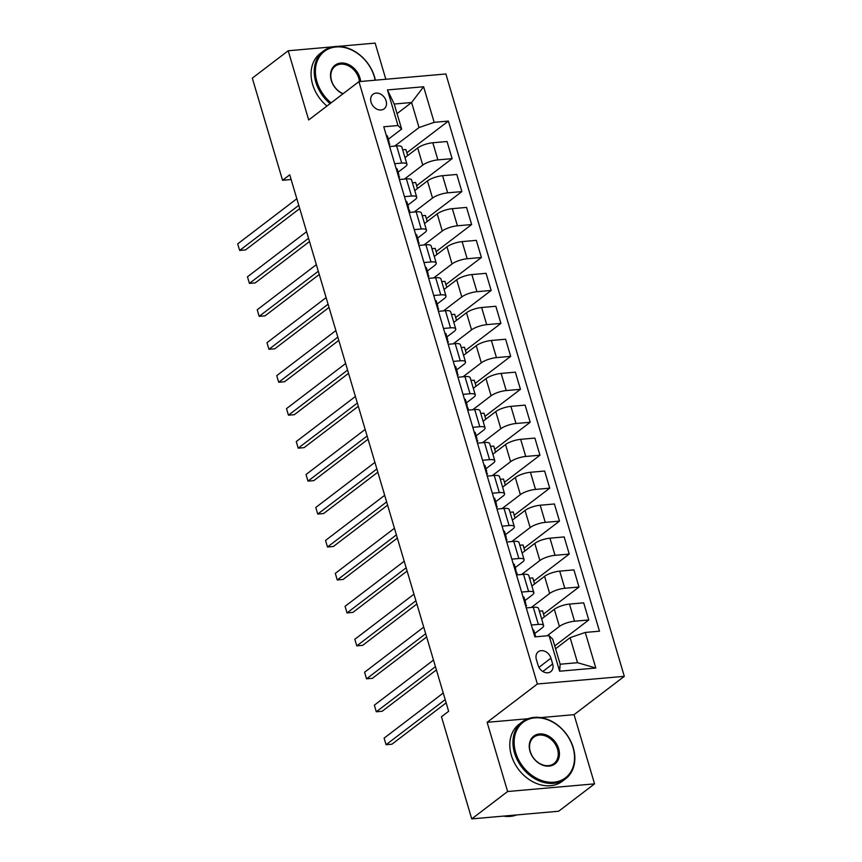 <?xml version="1.0" encoding="UTF-8"?>
<svg xmlns="http://www.w3.org/2000/svg" width="862" height="862" viewBox="0 0 862 862"><rect width="100%" height="100%" fill="white"/><g stroke="black" fill="none" stroke-linecap="round" stroke-linejoin="round"><path stroke-width="1.29" d="M371.059 102.201A9.159 7.101 52.7 0 0 384.14 108.827A9.159 7.101 52.7 0 0 386.101 100.876A9.159 7.101 52.7 0 0 373.03 94.26A9.159 7.101 52.7 0 0 371.059 102.201M385.842 79.261L375.132 43.1L337.721 46.397M624.303 676.336L445.88 73.97L358.937 81.631L537.371 683.997L624.303 676.336L574.06 714.663L540.625 717.615M528.104 718.714L487.127 722.324L507.621 791.521L594.554 783.86L574.06 714.663M594.554 783.86L558.662 811.239L471.729 818.9L507.621 791.521M471.729 818.9L441.473 716.753L448.649 711.269L289.74 174.814L282.564 180.287L291.14 179.533M552.661 663.988L550.937 658.191A8.868 6.885 52.7 0 0 538.276 651.78A8.868 6.885 52.7 0 0 536.369 659.473L538.093 665.27A8.868 6.885 52.7 0 0 550.753 671.681A8.868 6.885 52.7 0 0 552.661 663.988L542.834 671.487M585.266 632.439L595.804 668.028L559.621 671.218L549.083 635.628L552.736 639.184L560.16 664.225L577.54 662.695L570.127 637.654L585.266 632.439L599.478 631.189L448.38 121.089L406.853 152.768M397.059 113.612L411.605 102.503L394.225 104.043L401.638 129.084L397.985 125.529L383.762 126.779L534.86 636.878L549.083 635.628M397.985 125.529L387.437 89.939L423.619 86.75L434.168 122.339L448.38 121.089M333.163 46.796L288.199 50.761L252.307 78.14L282.564 180.287M288.199 50.761L308.693 119.958L358.937 81.631M487.127 722.324L537.371 683.997M401.638 129.084L388.342 139.224M394.699 163.705L401.714 163.08A11.443 3.179 -16.5 0 1 406.95 164.211A11.443 3.179 -16.5 0 1 405.366 166.635L398.104 172.174M404.461 196.655L411.476 196.03A11.443 3.179 -16.5 0 1 416.712 197.161A11.443 3.179 -16.5 0 1 415.128 199.585L407.866 205.124M414.223 229.604L421.238 228.99A11.443 3.179 -16.5 0 1 426.474 230.111A11.443 3.179 -16.5 0 1 424.891 232.535L417.628 238.074M423.985 262.554L431 261.94A11.443 3.179 -16.5 0 1 436.226 263.072A11.443 3.179 -16.5 0 1 434.653 265.485L427.39 271.034M433.748 295.504L440.762 294.89A11.443 3.179 -16.5 0 1 445.988 296.022A11.443 3.179 -16.5 0 1 444.415 298.446L437.153 303.984M443.51 328.465L450.514 327.84A11.443 3.179 -16.5 0 1 455.75 328.972A11.443 3.179 -16.5 0 1 454.177 331.396L446.915 336.934M453.272 361.415L460.276 360.79A11.443 3.179 -16.5 0 1 465.512 361.921A11.443 3.179 -16.5 0 1 463.939 364.346L456.677 369.884M463.023 394.365L470.038 393.751A11.443 3.179 -16.5 0 1 475.274 394.871A11.443 3.179 -16.5 0 1 473.691 397.296L466.439 402.834M472.785 427.315L479.8 426.701A11.443 3.179 -16.5 0 1 485.037 427.832A11.443 3.179 -16.5 0 1 483.453 430.257L476.19 435.795M482.548 460.265L489.562 459.651A11.443 3.179 -16.5 0 1 494.799 460.782A11.443 3.179 -16.5 0 1 493.215 463.206L485.952 468.745M492.31 493.226L499.324 492.601A11.443 3.179 -16.5 0 1 504.561 493.732A11.443 3.179 -16.5 0 1 502.977 496.156L495.715 501.695M502.072 526.176L509.086 525.551A11.443 3.179 -16.5 0 1 514.312 526.682A11.443 3.179 -16.5 0 1 512.739 529.106L505.477 534.645M511.834 559.126L518.849 558.511A11.443 3.179 -16.5 0 1 524.074 559.632A11.443 3.179 -16.5 0 1 522.501 562.056L515.239 567.595M521.596 592.075L528.6 591.461A11.443 3.179 -16.5 0 1 533.837 592.593A11.443 3.179 -16.5 0 1 532.263 595.017L525.001 600.555M531.358 625.025L538.362 624.411A11.443 3.179 -16.5 0 1 543.599 625.543A11.443 3.179 -16.5 0 1 542.026 627.967L534.763 633.505M555.57 648.752L570.127 637.654M547.122 635.8L559.406 626.437A11.443 3.179 -16.5 0 1 574.545 621.222L588.768 619.972L554.729 645.929M541.648 618.97L554.331 609.294A11.443 3.179 -16.5 0 1 569.47 604.09L583.693 602.84L588.768 619.972M531.337 607.451L549.644 593.476A11.443 3.179 -16.5 0 1 564.793 588.272L579.005 587.022L543.513 614.089M531.897 586.02L544.568 576.344A11.443 3.179 -16.5 0 1 559.718 571.14L573.93 569.879L579.005 587.022M521.575 574.501L539.881 560.526A11.443 3.179 -16.5 0 1 555.031 555.322L569.243 554.072L533.75 581.139M522.135 553.059L534.806 543.394A11.443 3.179 -16.5 0 1 549.956 538.179L564.168 536.929L569.243 554.072M511.812 541.541L530.13 527.576A11.443 3.179 -16.5 0 1 545.269 522.372L559.481 521.111L523.988 548.189M512.373 520.109L525.055 510.444A11.443 3.179 -16.5 0 1 540.194 505.229L554.406 503.979L559.481 521.111M502.05 508.591L520.368 494.626A11.443 3.179 -16.5 0 1 535.507 489.411L549.719 488.161L514.226 515.239M502.611 487.159L515.293 477.483A11.443 3.179 -16.5 0 1 530.432 472.279L544.644 471.029L549.719 488.161M492.288 475.641L510.606 461.676A11.443 3.179 -16.5 0 1 525.745 456.461L539.957 455.211L504.464 482.289M492.848 454.209L505.531 444.533A11.443 3.179 -16.5 0 1 520.67 439.329L534.882 438.079L539.957 455.211M482.526 442.691L500.844 428.716A11.443 3.179 -16.5 0 1 515.982 423.511L530.195 422.261L494.702 449.328M483.086 421.259L495.769 411.583A11.443 3.179 -16.5 0 1 510.907 406.379L525.12 405.118L530.195 422.261M472.764 409.741L491.081 395.766A11.443 3.179 -16.5 0 1 506.22 390.561L520.443 389.312L484.94 416.378M473.324 388.299L486.006 378.633A11.443 3.179 -16.5 0 1 501.145 373.418L515.357 372.168L520.443 389.312M463.002 376.78L481.319 362.816A11.443 3.179 -16.5 0 1 496.458 357.611L510.681 356.351L475.177 383.428M463.562 355.349L476.244 345.684A11.443 3.179 -16.5 0 1 491.383 340.468L505.606 339.219L510.681 356.351M453.25 343.83L471.557 329.866A11.443 3.179 -16.5 0 1 486.707 324.651L500.919 323.401L465.426 350.478M453.811 322.399L466.482 312.723A11.443 3.179 -16.5 0 1 481.621 307.518L495.844 306.269L500.919 323.401M443.488 310.88L461.795 296.916A11.443 3.179 -16.5 0 1 476.945 291.701L491.157 290.451L455.664 317.528M444.049 289.449L456.72 279.773A11.443 3.179 -16.5 0 1 471.87 274.569L486.082 273.319L491.157 290.451M433.726 277.93L452.044 263.955A11.443 3.179 -16.5 0 1 467.182 258.751L481.395 257.501L445.902 284.568M434.286 256.499L446.969 246.823A11.443 3.179 -16.5 0 1 462.107 241.619L476.32 240.358L481.395 257.501M423.964 244.98L442.281 231.005A11.443 3.179 -16.5 0 1 457.42 225.801L471.633 224.54L436.14 251.618M424.524 223.538L437.206 213.873A11.443 3.179 -16.5 0 1 452.345 208.658L466.557 207.408L471.633 224.54M414.202 212.02L432.519 198.055A11.443 3.179 -16.5 0 1 447.658 192.851L461.87 191.59L426.378 218.668M414.762 190.588L427.444 180.923A11.443 3.179 -16.5 0 1 442.583 175.708L456.795 174.458L461.87 191.59M404.44 179.07L422.757 165.105A11.443 3.179 -16.5 0 1 437.896 159.89L452.108 158.64L416.615 185.718M405 157.638L417.682 147.962A11.443 3.179 -16.5 0 1 432.821 142.758L447.033 141.508L452.108 158.64M394.677 146.12L419.029 127.554L411.605 102.503L423.619 86.75M526.283 607.893L533.287 607.279A11.443 3.179 -16.5 0 1 538.524 608.41L543.599 625.543M544.342 616.912L542.554 610.856L539.332 611.147M534.58 583.962L532.791 577.906L529.57 578.187M516.521 574.943L523.525 574.329A11.443 3.179 -16.5 0 1 528.762 575.45L533.837 592.593M524.818 551.012L523.029 544.956L519.818 545.237M506.759 541.993L513.774 541.368A11.443 3.179 -16.5 0 1 518.999 542.5L524.074 559.632M515.067 518.062L513.267 512.006L510.056 512.287M496.997 509.043L504.011 508.418A11.443 3.179 -16.5 0 1 509.237 509.55L514.312 526.682M505.304 485.112L503.505 479.056L500.294 479.337M487.235 476.083L494.249 475.468A11.443 3.179 -16.5 0 1 499.486 476.6L504.561 493.732M495.542 452.151L493.743 446.096L490.532 446.387M477.473 443.133L484.487 442.518A11.443 3.179 -16.5 0 1 489.724 443.65L494.799 460.782M485.78 419.201L483.981 413.146L480.77 413.426M467.71 410.183L474.725 409.569A11.443 3.179 -16.5 0 1 479.962 410.689L485.037 427.832M476.018 386.251L474.229 380.196L471.008 380.476M457.948 377.233L464.963 376.608A11.443 3.179 -16.5 0 1 470.199 377.739L475.274 394.871M466.256 353.301L464.467 347.246L461.245 347.526M448.197 344.283L455.201 343.658A11.443 3.179 -16.5 0 1 460.437 344.789L465.512 361.921M456.494 320.352L454.705 314.296L451.483 314.576M438.435 311.322L445.438 310.708A11.443 3.179 -16.5 0 1 450.675 311.839L455.75 328.972M446.731 287.391L444.943 281.335L441.732 281.626M428.673 278.372L435.676 277.758A11.443 3.179 -16.5 0 1 440.913 278.889L445.988 296.022M436.969 254.441L435.181 248.385L431.97 248.665M418.91 245.422L425.925 244.808A11.443 3.179 -16.5 0 1 431.151 245.929L436.226 263.072M427.218 221.491L425.419 215.435L422.208 215.715M409.148 212.472L416.163 211.847A11.443 3.179 -16.5 0 1 421.389 212.979L426.474 230.111M417.456 188.541L415.656 182.485L412.445 182.766M399.386 179.522L406.401 178.897A11.443 3.179 -16.5 0 1 411.637 180.029L416.712 197.161M434.168 122.339L419.029 127.554M407.694 155.591L405.894 149.535L402.683 149.816M389.624 146.562L396.639 145.947A11.443 3.179 -16.5 0 1 401.875 147.079L406.95 164.211M560.16 664.225L559.621 671.218M577.54 662.695L595.804 668.028M387.437 89.939L394.225 104.043M532.748 629.723A7.586 2.112 -16.5 0 1 533.847 630.413A7.586 2.112 -16.5 0 1 533.869 630.521L535.291 635.326M445.201 699.621L386.057 744.725L384.107 738.141L443.251 693.026M535.496 636.824L535.345 635.52A7.586 2.112 163.5 0 0 535.324 635.423A7.586 2.112 163.5 0 0 534.224 634.734M446.16 702.853L391.93 744.208L386.057 744.725L384.107 738.141M522.986 596.773A7.586 2.112 -16.5 0 1 524.085 597.463A7.586 2.112 -16.5 0 1 524.107 597.56L525.529 602.366M435.439 666.671L376.295 711.775L374.345 705.181L433.489 660.077M525.863 605.07L525.583 602.57A7.586 2.112 163.5 0 0 525.572 602.473A7.586 2.112 163.5 0 0 524.462 601.784M525.4 604.941A7.586 2.112 -16.5 0 1 526.51 605.63A7.586 2.112 -16.5 0 1 526.52 605.738L526.51 605.63M436.398 669.903L382.178 711.258L376.295 711.775L374.345 705.181M513.224 563.823A7.586 2.112 -16.5 0 1 514.323 564.513A7.586 2.112 -16.5 0 1 514.345 564.61L515.767 569.416M425.677 633.721L366.533 678.825L364.583 672.231L423.727 627.127M516.101 572.12L515.832 569.62A7.586 2.112 163.5 0 0 515.81 569.513A7.586 2.112 163.5 0 0 514.711 568.823M515.648 571.991A7.586 2.112 -16.5 0 1 516.747 572.68A7.586 2.112 -16.5 0 1 516.769 572.788L517.383 574.868M426.636 636.953L372.416 678.308L366.533 678.825L364.583 672.231M503.462 530.863A7.586 2.112 -16.5 0 1 504.561 531.552A7.586 2.112 -16.5 0 1 504.582 531.66L506.005 536.466M415.915 600.76L356.782 645.875L354.821 639.281L413.965 594.177M506.339 539.17L506.069 536.67A7.586 2.112 163.5 0 0 506.048 536.563A7.586 2.112 163.5 0 0 504.949 535.873M505.886 539.041A7.586 2.112 -16.5 0 1 506.985 539.731A7.586 2.112 -16.5 0 1 507.007 539.827L506.985 539.731M416.874 603.993L362.654 645.358L356.782 645.875L354.821 639.281M493.7 497.913A7.586 2.112 -16.5 0 1 494.799 498.602A7.586 2.112 -16.5 0 1 494.82 498.71L496.243 503.516M406.153 567.81L347.02 612.925L345.069 606.331L404.203 561.227M496.577 506.22L496.307 503.72A7.586 2.112 163.5 0 0 496.286 503.613A7.586 2.112 163.5 0 0 495.187 502.923M496.124 506.091A7.586 2.112 -16.5 0 1 497.223 506.781A7.586 2.112 -16.5 0 1 497.245 506.878L497.223 506.781M407.112 571.043L352.892 612.397L347.02 612.925L345.069 606.331M515.67 752.558A34.922 27.088 52.7 0 0 553.857 782.19A34.922 27.088 52.7 0 0 572.993 747.505A34.922 27.088 52.7 0 0 534.806 717.863A34.922 27.088 52.7 0 0 515.67 752.558M573.273 747.763A35.773 27.756 -127.3 0 1 565.601 778.806A35.773 27.756 -127.3 0 1 514.528 752.946A35.773 27.756 -127.3 0 1 522.2 721.914A35.773 27.756 -127.3 0 1 573.273 747.763M530.001 751.287A17.455 13.544 -127.3 0 1 539.569 733.95A17.455 13.544 -127.3 0 1 558.662 748.766A17.455 13.544 -127.3 0 1 549.094 766.113A17.455 13.544 -127.3 0 1 530.001 751.287M557.531 749.153A16.604 12.876 52.7 0 0 533.837 737.161A16.604 12.876 52.7 0 0 530.27 751.556A16.604 12.876 52.7 0 0 553.964 763.56A16.604 12.876 52.7 0 0 557.531 749.153M516.694 814.935A35.773 27.756 -127.3 0 1 503.408 816.109M565.601 778.806L562.433 781.209A35.773 27.756 -127.3 0 1 511.371 755.349A35.773 27.756 -127.3 0 1 519.043 724.317L522.2 721.914M375.153 80.209A34.922 27.088 52.7 0 0 374.27 76.599A34.922 27.088 52.7 0 0 336.072 46.957A34.922 27.088 52.7 0 0 316.936 81.653A34.922 27.088 52.7 0 0 331.094 102.869M330.114 103.623A35.773 27.756 -127.3 0 1 315.804 82.041A35.773 27.756 -127.3 0 1 323.476 51.009A35.773 27.756 -127.3 0 1 374.539 76.858A35.773 27.756 -127.3 0 1 375.369 80.188M342.925 93.85A17.455 13.544 -127.3 0 1 331.267 80.381A17.455 13.544 -127.3 0 1 340.835 63.045A17.455 13.544 -127.3 0 1 359.928 77.86A17.455 13.544 -127.3 0 1 360.639 81.481M359.454 81.588A16.604 12.876 52.7 0 0 358.797 78.248A16.604 12.876 52.7 0 0 335.102 66.255A16.604 12.876 52.7 0 0 331.547 80.651A16.604 12.876 52.7 0 0 343.151 93.678M326.957 106.037A35.773 27.756 -127.3 0 1 312.637 84.444A35.773 27.756 -127.3 0 1 320.319 53.412L323.476 51.009M483.938 464.963A7.586 2.112 -16.5 0 1 485.037 465.652A7.586 2.112 -16.5 0 1 485.058 465.76L486.48 470.566M396.391 534.86L337.257 579.964L335.307 573.381L394.44 528.266M486.825 473.26L486.545 470.76A7.586 2.112 163.5 0 0 486.524 470.663A7.586 2.112 163.5 0 0 485.425 469.973M486.362 473.13A7.586 2.112 -16.5 0 1 487.461 473.82A7.586 2.112 -16.5 0 1 487.483 473.928L487.461 473.82M397.35 538.093L343.13 579.447L337.257 579.964L335.307 573.381M474.175 432.013A7.586 2.112 -16.5 0 1 475.274 432.702A7.586 2.112 -16.5 0 1 475.296 432.799L476.729 437.605M386.629 501.91L327.495 547.014L325.545 540.42L384.678 495.316M477.063 440.31L476.783 437.81A7.586 2.112 163.5 0 0 476.761 437.713A7.586 2.112 163.5 0 0 475.662 437.023M476.6 440.18A7.586 2.112 -16.5 0 1 477.699 440.87A7.586 2.112 -16.5 0 1 477.72 440.978L477.699 440.87M387.588 505.143L333.368 546.497L327.495 547.014L325.545 540.42M464.413 399.063A7.586 2.112 -16.5 0 1 465.523 399.752A7.586 2.112 -16.5 0 1 465.534 399.849L466.967 404.655M376.877 468.96L317.733 514.064L315.783 507.47L374.916 462.366M467.301 407.36L467.021 404.86A7.586 2.112 163.5 0 0 466.999 404.752A7.586 2.112 163.5 0 0 465.9 404.062M466.838 407.23A7.586 2.112 -16.5 0 1 467.937 407.92A7.586 2.112 -16.5 0 1 467.958 408.028L468.572 410.107M377.825 472.193L323.606 513.547L317.733 514.064L315.783 507.47M454.662 366.102A7.586 2.112 -16.5 0 1 455.761 366.792A7.586 2.112 -16.5 0 1 455.782 366.9L457.205 371.705M367.115 436L307.971 481.115L306.021 474.52L365.154 429.416M457.539 374.41L457.259 371.91A7.586 2.112 163.5 0 0 457.237 371.802A7.586 2.112 163.5 0 0 456.138 371.113M457.075 374.28A7.586 2.112 -16.5 0 1 458.175 374.97A7.586 2.112 -16.5 0 1 458.196 375.067L458.175 374.97M368.074 439.232L313.843 480.597L307.971 481.115L306.021 474.52M444.9 333.152A7.586 2.112 -16.5 0 1 445.999 333.842A7.586 2.112 -16.5 0 1 446.02 333.95L447.443 338.755M357.353 403.05L298.209 448.165L296.259 441.57L355.403 396.466M447.777 341.46L447.497 338.96A7.586 2.112 163.5 0 0 447.475 338.852A7.586 2.112 163.5 0 0 446.376 338.163M447.313 341.33A7.586 2.112 -16.5 0 1 448.412 342.02A7.586 2.112 -16.5 0 1 448.434 342.117L448.412 342.02M358.312 406.282L304.081 447.637L298.209 448.165L296.259 441.57M435.138 300.202A7.586 2.112 -16.5 0 1 436.237 300.892A7.586 2.112 -16.5 0 1 436.258 301L437.68 305.805M347.591 370.1L288.447 415.204L286.496 408.62L345.64 363.505M438.015 308.499L437.745 305.999A7.586 2.112 163.5 0 0 437.724 305.902A7.586 2.112 163.5 0 0 436.625 305.213M437.562 308.37A7.586 2.112 -16.5 0 1 438.661 309.059A7.586 2.112 -16.5 0 1 438.683 309.167L438.661 309.059M348.55 373.332L294.33 414.687L288.447 415.204L286.496 408.62M425.375 267.252A7.586 2.112 -16.5 0 1 426.474 267.942A7.586 2.112 -16.5 0 1 426.496 268.039L427.918 272.845M337.829 337.15L278.695 382.254L276.734 375.66L335.878 330.555M428.252 275.549L427.983 273.049A7.586 2.112 163.5 0 0 427.961 272.952A7.586 2.112 163.5 0 0 426.862 272.263M427.8 275.42A7.586 2.112 -16.5 0 1 428.899 276.109A7.586 2.112 -16.5 0 1 428.92 276.217L428.899 276.109M338.788 340.382L284.568 381.737L278.695 382.254L276.734 375.66M415.613 234.292A7.586 2.112 -16.5 0 1 416.712 234.992A7.586 2.112 -16.5 0 1 416.734 235.089L418.156 239.895M328.066 304.2L268.933 349.304L266.983 342.71L326.116 297.605M418.49 242.599L418.221 240.099A7.586 2.112 163.5 0 0 418.199 239.992A7.586 2.112 163.5 0 0 417.1 239.302M418.038 242.47A7.586 2.112 -16.5 0 1 419.137 243.159A7.586 2.112 -16.5 0 1 419.158 243.267L419.137 243.159M329.025 307.432L274.806 348.787L268.933 349.304L266.983 342.71M405.851 201.342A7.586 2.112 -16.5 0 1 406.95 202.031A7.586 2.112 -16.5 0 1 406.972 202.139L408.394 206.945M318.304 271.239L259.171 316.354L257.221 309.76L316.354 264.656M408.728 209.649L408.459 207.149A7.586 2.112 163.5 0 0 408.437 207.042A7.586 2.112 163.5 0 0 407.338 206.352M408.276 209.52A7.586 2.112 -16.5 0 1 409.375 210.209A7.586 2.112 -16.5 0 1 409.396 210.306L410.01 212.397M319.263 274.472L265.043 315.837L259.171 316.354L257.221 309.76M396.089 168.392A7.586 2.112 -16.5 0 1 397.188 169.081A7.586 2.112 -16.5 0 1 397.21 169.189L398.632 173.995M308.542 238.289L249.409 283.393L247.459 276.81L306.592 231.706M398.977 176.699L398.697 174.199A7.586 2.112 163.5 0 0 398.675 174.092A7.586 2.112 163.5 0 0 397.576 173.402M398.513 176.57A7.586 2.112 -16.5 0 1 399.612 177.26A7.586 2.112 -16.5 0 1 399.634 177.356L399.612 177.26M309.501 241.522L255.281 282.876L249.409 283.393L247.459 276.81M386.327 135.442A7.586 2.112 -16.5 0 1 387.437 136.131A7.586 2.112 -16.5 0 1 387.447 136.239L388.881 141.045M298.78 205.339L239.647 250.443L237.696 243.86L296.83 198.745M389.215 143.738L388.934 141.239A7.586 2.112 163.5 0 0 388.913 141.142A7.586 2.112 163.5 0 0 387.814 140.452M388.751 143.609A7.586 2.112 -16.5 0 1 389.85 144.299A7.586 2.112 -16.5 0 1 389.872 144.407L389.85 144.299M299.739 208.572L245.519 249.926L239.647 250.443L237.696 243.86M554.331 609.294L559.406 626.437M544.568 576.344L549.644 593.476M534.806 543.394L539.881 560.526M525.055 510.444L530.13 527.576M515.293 477.483L520.368 494.626M505.531 444.533L510.606 461.676M495.769 411.583L500.844 428.716M486.006 378.633L491.081 395.766M476.244 345.684L481.319 362.816M466.482 312.723L471.557 329.866M456.72 279.773L461.795 296.916M446.969 246.823L452.044 263.955M437.206 213.873L442.281 231.005M427.444 180.923L432.519 198.055M417.682 147.962L422.757 165.105M569.47 604.09L574.545 621.222M533.287 607.279L538.362 624.411M523.525 574.329L528.6 591.461M559.718 571.14L564.793 588.272M513.774 541.368L518.849 558.511M549.956 538.179L555.031 555.322M504.011 508.418L509.086 525.551M540.194 505.229L545.269 522.372M494.249 475.468L499.324 492.601M530.432 472.279L535.507 489.411M484.487 442.518L489.562 459.651M520.67 439.329L525.745 456.461M474.725 409.569L479.8 426.701M510.907 406.379L515.982 423.511M464.963 376.608L470.038 393.751M501.145 373.418L506.22 390.561M455.201 343.658L460.276 360.79M491.383 340.468L496.458 357.611M445.438 310.708L450.514 327.84M481.621 307.518L486.707 324.651M435.676 277.758L440.762 294.89M471.87 274.569L476.945 291.701M425.925 244.808L431 261.94M462.107 241.619L467.182 258.751M416.163 211.847L421.238 228.99M452.345 208.658L457.42 225.801M406.401 178.897L411.476 196.03M442.583 175.708L447.658 192.851M396.639 145.947L401.714 163.08M432.821 142.758L437.896 159.89M538.955 667.339L550.937 658.191M535.324 635.423L533.847 630.413M525.572 602.473L524.085 597.463M517.394 574.868L516.747 572.68M515.81 569.513L514.323 564.513M506.048 536.563L504.561 531.552M496.286 503.613L494.799 498.602M486.524 470.663L485.037 465.652M476.761 437.713L475.274 432.702M468.583 410.107L467.937 407.92M466.999 404.752L465.523 399.752M457.237 371.802L455.761 366.792M447.475 338.852L445.999 333.842M437.724 305.902L436.237 300.892M427.961 272.952L426.474 267.942M418.199 239.992L416.712 234.992M410.021 212.397L409.375 210.209M408.437 207.042L406.95 202.031M398.675 174.092L397.188 169.081M388.913 141.142L387.437 136.131"/></g></svg>

